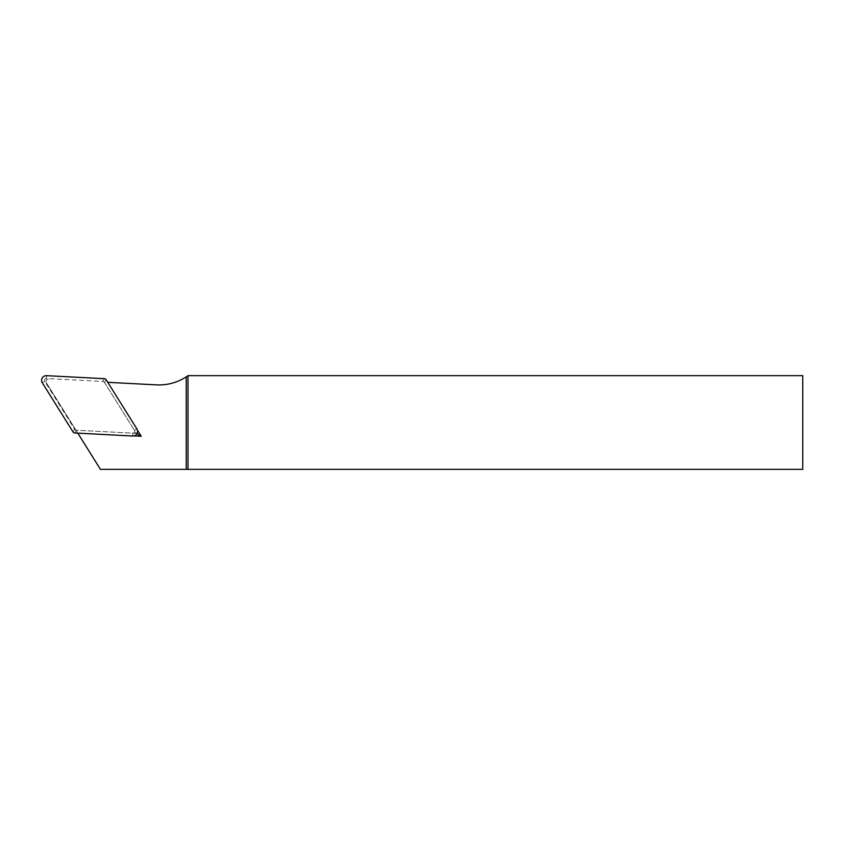 <?xml version="1.0" encoding="UTF-8"?>
<svg xmlns="http://www.w3.org/2000/svg" width="845" height="845" viewBox="0 0 845 845"><rect width="100%" height="100%" fill="white"/><g stroke="black" fill="none" stroke-linecap="round" stroke-linejoin="round"><path stroke-width="0.63" stroke-dasharray="4.22 3.17" d="M134.038 435.883L77.814 433.147M107.759 382.32L137.408 430.168M107.495 382.299L156.441 384.866A49.77 49.77 0 0 0 187.981 375.655L802.75 375.655L802.75 469.345L100.428 469.345L46.348 382.785A2.345 2.345 0 0 1 48.461 379.204A2.345 2.345 0 0 0 46.348 382.785L77.677 432.925M104.284 382.13L136.288 433.358L75.965 430.189M136.911 433.717L136.288 433.358M74.835 432.989L76.462 430.221L132.771 433.168A1.827 1.827 0 0 0 134.418 430.369L104.537 382.553L106.174 379.785M104.326 378.687L102.689 381.465L46.38 378.518A1.827 1.827 0 0 0 44.732 381.306L74.613 429.133L72.987 431.901M102.689 381.465A2.366 2.345 -59.5 0 1 104.537 382.553M76.462 430.221A2.366 2.345 120.5 0 1 74.613 429.133M132.623 436.02L132.771 433.168M136.848 428.859L134.418 430.369M46.528 375.666L46.38 378.518M42.313 382.827L44.732 381.306"/><path stroke-width="1.27" d="M137.408 430.168L141.21 436.252L134.038 435.883M77.814 433.147L100.428 469.345L186.217 469.345L186.217 376.859A49.77 49.77 0 0 1 156.441 384.866L107.759 382.32M187.981 469.345L187.981 375.655L802.75 375.655L802.75 469.345L186.217 469.345M187.981 375.655L186.217 376.859M141.21 436.252L136.911 433.717M74.835 432.989L132.623 436.02A4.679 4.679 0 0 0 136.848 428.859L106.174 379.785A2.366 2.345 -59.5 0 0 104.326 378.687L46.528 375.666A4.679 4.679 0 0 0 42.313 382.827L72.987 431.901A2.366 2.345 120.5 0 0 74.835 432.989"/></g></svg>
